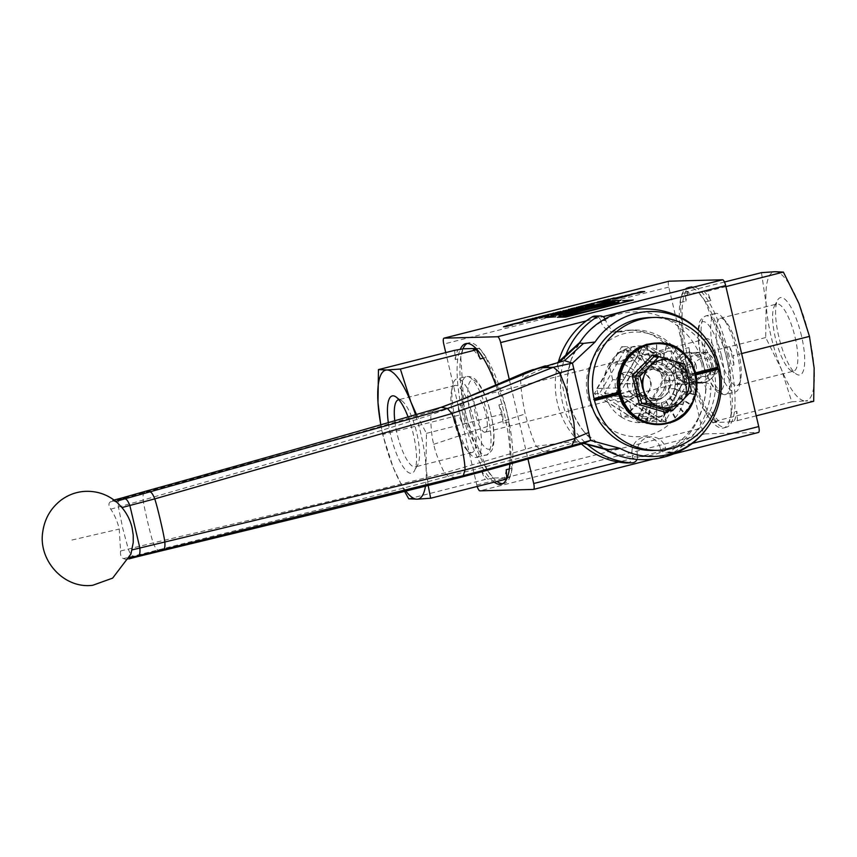 <?xml version="1.0" encoding="UTF-8"?>
<svg xmlns="http://www.w3.org/2000/svg" width="857" height="857" viewBox="0 0 857 857"><rect width="100%" height="100%" fill="white"/><g stroke="black" fill="none" stroke-linecap="round" stroke-linejoin="round"><path stroke-width="0.64" stroke-dasharray="4.29 3.21" d="M626.831 462.973A6.042 5.795 88.5 0 0 632.305 455.549L637.479 455.41A6.042 5.795 -91.5 0 1 637.072 459.416M637.479 455.41A15.105 14.483 -91.5 0 1 651.17 436.845A15.105 14.483 -91.5 0 1 665.61 448.297L660.436 448.425A15.105 14.483 88.5 0 0 645.996 436.974A15.105 14.483 88.5 0 0 632.305 455.549M558.421 361.879A78.555 75.287 88.5 0 0 581.378 443.915M605.246 318.986A6.042 5.795 -91.5 0 1 605.845 320.529L600.671 320.668A6.042 5.795 88.5 0 0 594.897 316.083M600.671 320.668A15.105 14.483 88.5 0 0 615.112 332.109A15.105 14.483 88.5 0 0 618.154 331.691A54.387 52.127 -91.5 0 1 629.134 330.181A54.387 52.127 -91.5 0 1 681.186 371.734A15.105 14.483 88.5 0 0 695.638 383.272A15.105 14.483 88.5 0 0 698.605 382.875L703.779 382.736A6.042 5.795 -91.5 0 1 710.903 388.971L705.729 389.099A6.042 5.795 88.5 0 0 698.605 382.875M660.436 448.425A6.042 5.795 88.5 0 0 669.006 452.175A78.555 75.287 88.5 0 0 705.729 389.099M666.757 375.387L621.689 346.753L594.351 393.706L639.418 422.33L666.757 375.387L671.92 375.248L644.593 422.201L599.525 393.577L626.863 346.624L671.92 375.248M669.006 452.175L674.18 452.035A6.042 5.795 -91.5 0 1 665.61 448.297M565.781 355.184A78.555 75.287 88.5 0 0 587.281 444.44M703.779 382.736A15.105 14.483 -91.5 0 1 700.812 383.133A15.105 14.483 -91.5 0 1 686.361 371.595A54.387 52.127 88.5 0 0 634.309 330.041A54.387 52.127 88.5 0 0 623.328 331.563A15.105 14.483 -91.5 0 1 620.286 331.98A15.105 14.483 -91.5 0 1 605.845 320.529M674.18 452.035A78.555 75.287 88.5 0 0 710.903 388.971M639.418 422.33L644.593 422.201M594.351 393.706L599.525 393.577M621.689 346.753L626.863 346.624M668.91 281.235A6.042 1.682 -104.2 0 0 668.771 287.106L701.829 428.05A6.042 1.682 -104.2 0 0 704.936 433.878L758.381 432.474M477.199 486.455A6.042 1.682 75.8 0 1 476.813 485.008L445.747 352.581M648.738 362.211A22.357 21.425 -91.5 0 1 674.92 380.026A22.357 21.425 -91.5 0 1 656.301 406.154A22.357 21.425 -91.5 0 1 632.745 387.846A22.357 21.425 -91.5 0 1 648.738 362.211M657.619 400.09A16.615 15.929 -91.5 0 1 654.266 400.551A16.615 15.929 -91.5 0 1 637.908 384.343A16.615 15.929 -91.5 0 1 653.409 367.321A16.615 15.929 -91.5 0 1 669.617 381.761A16.615 15.929 -91.5 0 1 657.619 400.09M683.179 380.133L662.482 380.669A34.441 33.016 -91.5 0 0 660.533 372.356L681.229 371.809L674.555 366.635L656.098 354.905L646.574 349.806A34.441 33.016 88.5 0 0 638.604 351.82L635.133 360.219L623.928 379.447L617.586 387.921A34.441 33.016 88.5 0 0 619.536 396.245L629.07 401.344L647.528 413.074L654.191 418.248A34.441 33.016 88.5 0 0 662.161 416.234L668.492 407.761L679.697 388.532L683.179 380.133A34.441 33.016 88.5 0 0 681.229 371.809M646.574 349.806L625.889 350.342A34.441 33.016 -91.5 0 0 617.918 352.366L638.604 351.82M654.191 418.248L633.494 418.794A34.441 33.016 -91.5 0 0 641.464 416.77L662.161 416.234M617.586 387.921L596.901 388.467A34.441 33.016 -91.5 0 0 598.85 396.78L619.536 396.245M683.34 404.011L672.07 404.3A38.458 36.862 88.5 0 0 676.355 375.227L668.439 388.821L679.697 388.532L683.34 404.011L668.492 407.761L660.597 421.365L649.317 421.655L636.269 413.363L647.528 413.074L632.712 416.823L621.443 417.123L617.811 401.644L604.753 393.342L612.669 379.747L623.928 379.447L620.318 363.968L609.038 364.268L623.875 360.508L631.791 346.914L644.839 355.205L656.119 354.905L670.945 351.156L674.577 366.635L663.297 366.925L676.355 375.227A38.458 36.862 88.5 0 0 659.676 351.445L663.297 366.925M632.712 416.823L629.081 401.344L617.811 401.644M598.85 396.78L633.494 418.794M620.318 363.968L635.144 360.219L623.875 360.508M617.918 352.366L596.901 388.467M660.533 372.356L625.889 350.342M654.17 400.176A16.615 15.929 88.5 0 0 666.168 381.858A16.615 15.929 88.5 0 0 649.96 367.417A16.615 15.929 88.5 0 0 634.459 384.439A16.615 15.929 88.5 0 0 650.817 400.637A16.615 15.929 88.5 0 0 654.17 400.176M646.714 369.399A15.105 14.483 -91.5 0 1 649.992 368.928A15.105 14.483 -91.5 0 1 664.721 381.933A15.105 14.483 -91.5 0 1 654.052 398.655A15.105 14.483 -91.5 0 1 650.774 399.126A15.105 14.483 -91.5 0 1 636.044 386.121A15.105 14.483 -91.5 0 1 646.714 369.399M509.262 379.276L527.955 458.998M693.752 352.795A15.105 14.483 -91.5 0 1 696.805 352.377A15.105 14.483 -91.5 0 1 711.674 367.096A15.105 14.483 -91.5 0 1 697.587 382.586A15.105 14.483 -91.5 0 1 682.847 369.463A15.105 14.483 -91.5 0 1 693.752 352.795M641.464 416.77L662.482 380.669M725.108 427.439A72.513 20.236 -104.2 0 0 726.372 427.268A72.513 20.236 -104.2 0 0 728.182 351.948A72.513 20.236 -104.2 0 0 690.753 286.677A72.513 20.236 -104.2 0 0 688.428 359.769A72.513 20.236 -104.2 0 0 725.108 427.439M494.189 482.159A72.513 20.236 75.8 0 1 464.205 419.898A72.513 20.236 75.8 0 1 460.091 349.656M495.828 385.029A72.513 20.236 75.8 0 1 509.84 464.033M502.716 483.691A72.513 20.236 -104.2 0 0 502.898 483.691A72.513 20.236 -104.2 0 0 504.162 483.509A72.513 20.236 -104.2 0 0 505.984 408.253A72.513 20.236 -104.2 0 0 468.575 342.918A72.513 20.236 -104.2 0 0 467.215 343.453M462.898 348.949A72.513 20.236 -104.2 0 0 467.011 419.18A72.513 20.236 -104.2 0 0 497.006 481.441M476.085 348.488L479.052 348.413A71.913 20.065 75.8 0 1 485.898 357.498L504.548 403.476A71.913 20.065 75.8 0 1 508.876 421.89L511.875 468.276A71.913 20.065 75.8 0 1 509.347 477.606L493.696 478.024A71.913 20.065 75.8 0 1 486.851 468.929L468.19 422.962A71.913 20.065 75.8 0 1 463.873 404.536L460.873 358.151A71.913 20.065 75.8 0 1 463.391 348.82M722.29 428.146A72.513 20.236 -104.2 0 0 723.565 427.975A72.513 20.236 -104.2 0 0 725.365 352.656A72.513 20.236 -104.2 0 0 687.946 287.384A72.513 20.236 -104.2 0 0 685.621 360.486A72.513 20.236 -104.2 0 0 722.29 428.146M731.267 412.742L728.268 366.357A71.913 20.065 -104.2 0 0 723.951 347.931L705.29 301.964A71.913 20.065 -104.2 0 0 698.444 292.88L682.783 293.287A71.913 20.065 -104.2 0 0 680.265 302.617L683.265 349.003A71.913 20.065 -104.2 0 0 687.582 367.417L706.243 413.395A71.913 20.065 -104.2 0 0 713.088 422.48L728.75 422.072A71.913 20.065 -104.2 0 0 731.267 412.742L736.891 411.317L737.491 420.562L728.75 422.072M524.098 320.507L527.141 320.154L523.156 321.096M538.346 317.101L542.374 316.147L538.26 317.101M538.914 317.015L541.817 316.287L538.914 317.015M540.917 316.64L541.817 316.287M531.683 318.793L535.711 317.829L531.597 318.783M533.15 318.354L535.154 317.968L533.15 318.354M534.254 318.322L535.154 317.968M547.195 315.012L542.76 315.837M544.141 315.74L545.641 315.108M545.652 315.472L546.402 315.087M538.26 317.401L536.386 317.508M548.909 314.53L550.408 313.898M552.551 313.791L551.158 313.876M550.408 314.273L547.527 314.626M557.682 312.291L560.307 311.594L556.975 312.334M556.825 312.419L557.361 312.291M558.314 311.948L557.329 312.344M552.861 313.544L556.172 312.655L552.84 313.491M553.772 313.073L552.883 313.416M554.95 313.116L555.615 312.794M564.934 310.652L563.017 310.77M570.741 308.906L574.768 307.942L570.655 308.895M571.308 308.82L574.211 308.081L571.308 308.82M573.312 308.434L574.211 308.081M570.655 309.206L568.769 309.313M577.672 307.288L575.979 307.738M575.99 307.792L576.932 307.427L576.118 307.384M576.161 307.684L576.911 307.374M585.974 305.049L590.002 304.085L585.888 305.038M587.441 304.61L589.445 304.224L587.441 304.61M588.545 304.578L589.445 304.224M580.5 306.656L579.793 306.763M579.793 306.785L578.904 306.752M581.314 306.442L580.457 306.656L581.303 306.377M578.914 306.817L579.493 306.677M595.861 302.671L590.73 303.796M590.559 303.828L594.769 302.81M585.288 305.36L580.864 306.195M582.235 306.099L583.735 305.456M583.746 305.831L584.495 305.446M600.789 301.257L596.943 302.414M597.565 302.018L600.146 301.61M603.596 300.582L607.613 299.629L603.51 300.582M604.164 300.507L607.067 299.768L604.164 300.507M606.167 300.121L607.067 299.768M522.974 321.546L521.967 322.682L510.815 324.621M520.06 322.628L516.385 323.56M609.927 299.329L608.02 299.318M610.505 299.382L609.659 300.486L597.372 302.714M606.938 300.646L603.767 301.45M614.812 298.022L610.848 298.836M610.709 298.9L612.626 298.15M626.242 296.222L617.672 298.118M620.929 297.122L619.525 297.1M618.883 298.086L612.155 298.964M509.347 325.724L504.13 326.774M504.141 326.828L503.498 326.785M512.282 325.06L504.848 326.796M507.783 325.767L506.112 325.746M644.453 291.616L634.159 293.694L628.781 295.644L625.171 295.676M640.608 292.441L637.822 292.473M528.801 320.507L523.456 321.364M523.466 321.418L524.098 321.257M536.589 318.922L527.023 321.075M533.686 319.575L532.615 319.543M532.625 319.607L529.722 320.464M532.026 319.618L530.397 319.607M619.033 301.782L619.043 301.846A30.82 1.853 166.8 0 1 619.043 301.846A30.82 1.853 166.8 0 1 597.029 308.852A30.82 1.853 166.8 0 1 563.07 315.901L563.456 315.794M542.984 316.994L537.864 318.226M546.048 316.212L538.732 317.711M548.566 315.505L539.417 318.086M537.875 318.279L536.043 318.268M614.608 301.91A30.82 1.853 166.8 0 1 615.005 301.857C593.087 308.07 585.642 308.413 559.107 316.008A30.82 1.853 166.8 0 1 559.032 315.912A30.82 1.853 166.8 0 1 559.032 315.89L559.021 315.858M554.5 314.294L551.276 314.315M561.046 312.719L550.815 315.162M632.98 300.046L565.749 317.122L557.639 317.272M630.313 300.625L622.9 300.753M564.967 311.734L559.053 312.344M573.054 309.688L570.237 310.395M570.248 310.459L562.267 311.798M570.141 310.277L567.163 310.298M620.65 300.368L610.998 301.128L547.998 317.079M555.39 316.886L545.309 317.604M580.103 307.813L574.029 308.938M583.039 307.149L575.165 309.002M578.55 307.856L571.908 309.098M590.944 304.46L587.72 305.885M588.331 305.146L581.86 306.635M593.805 304.428L585.085 306.527M527.28 319.875L530.944 319.04L527.012 319.886M527.698 319.865L530.408 319.179L527.698 319.865M529.605 319.468L530.387 319.125M484.88 432.26A18.126 5.056 -104.2 0 0 485.191 432.217A18.126 5.056 -104.2 0 0 485.651 413.395A18.126 5.056 -104.2 0 0 476.299 397.07A18.126 5.056 -104.2 0 0 475.71 415.324A18.126 5.056 -104.2 0 0 484.88 432.26M715.52 373.877A18.126 5.056 75.8 0 1 706.35 356.94A18.126 5.056 75.8 0 1 706.939 338.676A18.126 5.056 75.8 0 1 716.291 355.012A18.126 5.056 75.8 0 1 715.841 373.823A18.126 5.056 75.8 0 1 715.52 373.877M761.477 272.655L766.147 304.449L765.687 337.54L781.295 369.046L791.782 401.847L805.301 400.915A66.471 18.543 75.8 0 1 781.295 369.046A66.471 18.543 75.8 0 1 766.147 304.449A66.471 18.543 75.8 0 1 774.996 271.723A66.471 18.543 75.8 0 1 799.003 303.592A66.471 18.543 75.8 0 1 814.15 368.189A66.471 18.543 75.8 0 1 805.301 400.915L813.689 401.28M801.531 336.019A39.883 11.13 -104.2 0 0 777.653 300.111A39.883 11.13 -104.2 0 0 779.367 339.051A39.883 11.13 -104.2 0 0 796.378 374.102A39.883 11.13 -104.2 0 0 801.531 336.019M756.217 415.827L737.491 420.562M713.088 422.48L718.712 421.055L715.595 421.141L711.867 411.971L706.243 413.395M791.782 401.847L715.595 421.141M741.616 353.577L733.292 355.676L733.892 364.932L728.268 366.357M725.911 286.634L707.186 291.369L710.914 300.539L705.29 301.964M723.951 347.931L729.575 346.517L733.292 355.676M680.265 302.617L685.889 301.193L685.289 291.948L688.417 291.862L682.783 293.287M688.417 291.862A71.913 20.065 -104.2 0 0 685.889 301.193M698.444 292.88L707.186 291.369M710.914 300.539A71.913 20.065 -104.2 0 0 704.068 291.455M733.892 364.932A71.913 20.065 -104.2 0 0 729.575 346.517M734.374 420.648A71.913 20.065 -104.2 0 0 736.891 411.317M688.889 347.578A71.913 20.065 -104.2 0 0 693.217 365.993L689.489 356.823L688.889 347.578L683.265 349.003M687.582 367.417L693.217 365.993M711.867 411.971A71.913 20.065 -104.2 0 0 718.712 421.055M765.687 337.54L689.489 356.823M724.465 282.028L685.289 291.948M795.092 337.304A34.591 9.652 75.8 0 1 793.721 371.102A34.591 9.652 75.8 0 1 790.636 370.342A34.591 9.652 75.8 0 1 775.874 339.929A34.591 9.652 75.8 0 1 774.385 306.163A34.591 9.652 75.8 0 1 776.731 304.021A34.591 9.652 75.8 0 1 795.092 337.304M738.498 351.638A34.591 9.652 75.8 0 1 740.662 379.683A34.591 9.652 75.8 0 1 737.116 385.425A34.591 9.652 75.8 0 1 719.269 354.262A34.591 9.652 75.8 0 1 720.137 318.354A34.591 9.652 75.8 0 1 725.997 321.718A34.591 9.652 75.8 0 1 738.498 351.638M737.009 352.388A40.483 11.291 75.8 0 1 739.548 385.222A40.483 11.291 75.8 0 1 735.392 391.938A40.483 11.291 75.8 0 1 714.502 355.462A40.483 11.291 75.8 0 1 715.52 313.448A40.483 11.291 75.8 0 1 722.376 317.379A40.483 11.291 75.8 0 1 737.009 352.388M425.436 486.294A66.471 18.543 -104.2 0 0 425.993 466.444A66.471 18.543 -104.2 0 0 415.581 414.852M380.883 424.965A66.471 18.543 -104.2 0 0 393.138 467.301A66.471 18.543 -104.2 0 0 405.95 491.19M408.125 417.038A39.883 11.13 75.8 0 1 414.488 470.782A39.883 11.13 75.8 0 1 390.61 434.874A39.883 11.13 75.8 0 1 388.35 422.801M408.757 498.817L484.944 479.524L493.696 478.024M509.347 477.606L507.023 478.195M506.798 478.26L503.723 479.031L506.851 478.956M404.665 491.511L393.138 467.301L382.651 434.499L458.849 415.217L462.566 424.386L468.19 422.962M486.851 468.929L481.227 470.354L484.944 479.524M454.649 350.331L455.238 359.576L460.873 358.151M463.873 404.536L458.249 405.961L458.849 415.217M382.651 434.499L380.744 424.997M485.898 357.498L483.327 358.151M476.599 349.035L479.052 348.413M473.418 349.838A71.913 20.065 75.8 0 1 480.263 358.922M455.238 359.576A71.913 20.065 75.8 0 1 457.767 350.245M462.566 424.386A71.913 20.065 75.8 0 1 458.249 405.961M488.072 479.438A71.913 20.065 75.8 0 1 481.227 470.354M498.924 404.9A71.913 20.065 75.8 0 1 503.241 423.315L502.652 414.07L498.924 404.9L504.548 403.476M508.876 421.89L503.241 423.315M509.347 468.918L511.875 468.276M506.251 469.7A71.913 20.065 75.8 0 1 503.723 479.031M416.491 414.584L426.454 433.353L425.993 466.444L428.2 485.598M426.454 433.353L502.652 414.07M394.798 420.926A34.591 9.652 -104.2 0 0 397.037 433.588A34.591 9.652 -104.2 0 0 415.399 466.872A34.591 9.652 -104.2 0 0 417.755 464.73A34.591 9.652 -104.2 0 0 416.266 430.964A34.591 9.652 -104.2 0 0 401.505 400.551A34.591 9.652 -104.2 0 0 398.901 399.716M453.642 419.255A34.591 9.652 -104.2 0 0 466.144 449.175A34.591 9.652 -104.2 0 0 472.003 452.539A34.591 9.652 -104.2 0 0 472.871 416.631A34.591 9.652 -104.2 0 0 455.024 385.468A34.591 9.652 -104.2 0 0 451.468 391.21A34.591 9.652 -104.2 0 0 453.642 419.255M455.131 418.505A40.483 11.291 -104.2 0 0 469.754 453.514A40.483 11.291 -104.2 0 0 476.621 457.445A40.483 11.291 -104.2 0 0 477.628 415.431A40.483 11.291 -104.2 0 0 456.749 378.955A40.483 11.291 -104.2 0 0 452.582 385.682A40.483 11.291 -104.2 0 0 455.131 418.505M668.492 407.761L657.233 408.061L649.317 421.655A38.458 36.862 88.5 0 0 672.07 404.3L657.233 408.061M136.059 557.029L133.049 556.043C131.475 555.668 129.878 553.311 128.261 548.973L122.712 528.148L118.448 507.14C117.998 502.684 118.448 500.124 119.776 499.438L122.187 497.896M161.02 550.933L158.009 549.958C156.435 549.583 154.838 547.237 153.232 542.909C150.778 536.161 143.944 506.99 143.183 500.081C142.744 495.657 143.183 493.096 144.512 492.411L146.933 490.868M441.184 407.279L432.839 410.974L431.05 414.82C430.525 415.313 430.664 433.535 433.738 444.301C435.742 455.174 443.958 472.561 444.687 472.935L448.147 476.235L457.788 478.067M117.227 502.588L112.428 500.477L110.189 501.977C108.368 503.38 108.56 505.78 110.746 509.176C114.688 515.036 117.516 521.667 119.241 529.058L120.569 551.008C120.173 555.197 121.137 557.714 123.483 558.582L158.009 549.958C255.964 525.266 362.597 499.395 448.147 476.235L544.516 451.671L543.284 451.65L536.214 446.218C532.797 439.405 529.133 428.629 525.202 413.899C522.181 398.998 520.692 387.793 520.745 380.283L524.752 372.645L525.866 372.163M558.571 450.493L544.516 451.671C550.14 449.325 561.249 446.068 577.843 441.88L583.885 443.283M110.746 509.176L143.183 500.081C240.635 471.543 349.217 441.387 431.05 414.82C464.355 402.651 494.253 391.135 520.745 380.283C526.444 375.645 538.582 369.892 557.157 363.025L575.529 441.344L583.435 443.39M535.764 368.724L557.864 362.382M564.517 360.679L559.696 361.911M120.569 551.008L153.232 542.909C251.872 519.449 361.665 494.457 444.687 472.935L536.214 446.218L575.529 441.344L604.774 448.779A72.513 69.503 -91.5 0 1 584.249 431.971A72.513 69.503 -91.5 0 1 579.825 342.414L571.287 359.437L567.912 373.202L567.173 387.396L569.102 401.483L573.622 414.917L580.564 427.161L584.249 431.971M581.828 339.608A72.513 69.503 -91.5 0 1 675.873 324.664A72.513 69.503 -91.5 0 1 696.27 421.687A72.513 69.503 -91.5 0 1 604.774 448.779L584.57 432.357M587.848 396.727A52.352 50.177 88.5 0 0 671.288 422.287A52.352 50.177 88.5 0 0 650.624 334.155A52.352 50.177 88.5 0 0 587.848 396.727M650.099 317.54A66.471 63.707 -91.5 0 1 713.463 367.31A66.471 63.707 -91.5 0 1 666.982 448.586A66.471 63.707 -91.5 0 1 653.57 450.439M660.597 421.365L647.538 413.074M636.269 413.363L621.443 417.123A38.458 36.862 88.5 0 0 649.317 421.655M629.081 401.344L616.033 393.052L623.95 379.447M616.033 393.052L604.753 393.342A38.458 36.862 88.5 0 0 621.443 417.123M612.669 379.747L609.038 364.268A38.458 36.862 88.5 0 0 604.753 393.342M668.439 388.821L672.07 404.3M679.708 388.532L687.635 374.927L676.355 375.227M674.577 366.635L687.635 374.927M670.945 351.156L659.676 351.445A38.458 36.862 88.5 0 0 631.791 346.914A38.458 36.862 88.5 0 0 609.038 364.268M644.839 355.205L659.676 351.445M635.144 360.219L643.061 346.614L656.119 354.905M643.061 346.614L631.791 346.914M123.483 558.582L126.333 559.6L128.925 558.014L130.939 554.029M114.067 500.038L112.428 500.477M129.021 558.893L126.333 559.6M623.853 379.04L615.637 393.149L660.693 421.773L688.032 374.83L642.964 346.207L623.853 379.04M696.002 374.863L691.599 375.977L691.128 373.941L695.509 372.838M618.197 392.41L620.682 391.778L647.281 346.089L691.128 373.941M647.281 346.089L642.964 346.207M695.745 373.738L688.032 374.83M691.599 375.977L665 421.665L660.693 421.773M620.682 391.778L619.429 393.052L615.637 393.149M618.347 393.331L621.154 393.813L619 394.359M665 421.665L621.154 393.813M657.844 424.633L667.025 423.262L676.441 419.191L684.529 412.71L690.721 404.268L694.609 394.424L695.927 383.872L694.577 373.32L690.646 363.475L684.422 355.023L676.312 348.542L666.875 344.46L655.712 343.089M691.481 391.071L686.521 391.199L667.485 410.771M669.146 410.728L687.464 391.745L680.212 362.822L658.744 356.619M653.945 356.737L679.74 364.182L686.521 391.199L687.464 391.745M684.711 364.054L679.74 364.182L680.212 362.822M686.521 391.199L686.318 391.231C685.343 384.386 683.083 375.334 679.515 364.096L679.74 364.182M666.21 423.358L661.133 403.101L656.591 403.315L656.087 424.654M656.591 403.315L656.901 424.644M656.205 403.733L651.277 403.015L646.692 400.99L643.403 397.616L642.771 397.809L640.436 393.588L639.772 393.663L638.561 388.896L637.897 388.853L637.919 383.861L637.276 383.711L638.551 378.826L637.951 378.58L640.404 374.134L639.879 373.802L643.361 370.106L642.932 369.71L646.896 366.592L651.491 364.643L656.43 364.011L661.347 364.728L665.932 366.753L669.853 369.945L672.863 374.08L674.738 378.88L675.348 384.514M694.577 373.32L674.555 378.837L694.138 373.641M695.927 383.872L675.198 383.872L674.684 389.153M694.609 394.424L674.577 388.907L672.745 393.941L669.692 398.034L665.739 401.151L661.133 403.101M661.422 402.651L667.025 423.262M665.739 401.151L675.659 419.362M665.91 400.712L676.441 419.191M669.692 398.034L683.79 412.945M669.767 397.616L684.529 412.71M672.745 393.941L690.056 404.558M672.724 393.599L690.721 404.268M674.673 389.174L694.02 394.745M675.348 384.493L695.402 384.204M672.863 374.08L690.281 363.764M672.681 374.145L690.646 363.475M669.853 369.945L684.122 355.269M669.713 370.117L684.422 355.023M665.932 366.753L676.066 348.713M665.846 367.032L676.312 348.542M661.347 364.728L666.66 344.557M661.347 365.082L666.875 344.46M656.43 364.011L656.548 343.089M656.526 364.418L656.751 343.068M651.491 364.643L646.446 344.503M651.706 365.082L646.639 344.46M646.896 366.592L637.083 348.606M647.206 367.021L637.222 348.531M642.932 369.71L629.081 355.055M643.361 370.106L629.134 355.012M639.879 373.802L622.578 363.186M640.404 374.134L622.932 363.454M637.951 378.58L618.615 372.999M638.551 378.826L619.054 373.288M637.276 383.711L617.222 383.54M637.919 383.861L617.736 383.85M637.897 388.853L618.497 394.113M638.561 388.896L619.086 394.402M639.772 393.663L622.343 403.979M640.436 393.588L623.007 404.236M642.771 397.809L628.502 412.474M643.403 397.616L629.242 412.688M646.692 400.99L636.569 419.03M647.271 400.701L637.351 419.18M651.277 403.015L645.974 423.187M651.77 402.651L646.778 423.251M642 396.02A12.084 11.58 88.5 0 0 650.302 381.386A12.084 11.58 88.5 0 0 636.312 372.581A12.084 11.58 88.5 0 0 627.838 387.268A12.084 11.58 88.5 0 0 642 396.02M636.344 372.184A12.491 11.966 88.5 0 0 639.504 396.802A12.491 11.966 88.5 0 0 651.159 384.011A12.491 11.966 88.5 0 0 636.344 372.184M624.26 372.495A12.491 11.966 88.5 0 0 627.431 397.123A12.491 11.966 88.5 0 0 638.968 382.993A12.491 11.966 88.5 0 0 624.26 372.495M703.501 364.118A15.105 14.483 88.5 0 0 689.039 352.581A15.105 14.483 88.5 0 0 674.962 368.06A15.105 14.483 88.5 0 0 689.842 382.779A15.105 14.483 88.5 0 0 703.501 364.118M701.776 364.171A15.105 14.483 88.5 0 0 687.325 352.623A15.105 14.483 88.5 0 0 684.272 353.041A15.105 14.483 88.5 0 0 673.366 369.699A15.105 14.483 88.5 0 0 688.096 382.833A15.105 14.483 88.5 0 0 691.149 382.415A15.105 14.483 88.5 0 0 701.776 364.171M618.154 331.691L623.328 331.563M681.186 371.734L686.361 371.595M668.771 287.106L443.755 344.064M476.813 485.008L701.829 428.05M692.135 443.412L618.486 462.062M652.456 459.288L674.17 453.792M586.284 320.904L602.974 316.672M621.914 311.884L627.935 310.363M704.936 433.878L479.909 490.836M727.443 354.809A40.483 11.291 75.8 0 1 725.825 394.359A40.483 11.291 75.8 0 1 704.947 357.883A40.483 11.291 75.8 0 1 705.954 315.869A40.483 11.291 75.8 0 1 727.443 354.809M721.562 355.987A35.651 9.952 75.8 0 1 713.345 386.389A35.651 9.952 75.8 0 1 699.269 326.378A35.651 9.952 75.8 0 1 721.562 355.987M464.698 416.084A40.483 11.291 -104.2 0 0 486.187 455.024A40.483 11.291 -104.2 0 0 487.194 413.01A40.483 11.291 -104.2 0 0 466.315 376.534A40.483 11.291 -104.2 0 0 464.698 416.084M470.568 414.906A35.651 9.952 -104.2 0 0 492.871 444.515A35.651 9.952 -104.2 0 0 478.795 384.504A35.651 9.952 -104.2 0 0 470.568 414.906M711.674 365.189A9.063 8.688 -91.5 0 1 700.801 376.019A9.063 8.688 -91.5 0 1 697.223 360.765A9.063 8.688 -91.5 0 1 711.674 365.189M715.574 363.807A15.105 14.483 88.5 0 0 701.112 352.27A15.105 14.483 88.5 0 0 698.069 352.688A15.105 14.483 88.5 0 0 687.153 369.346A15.105 14.483 88.5 0 0 701.904 382.468A15.105 14.483 88.5 0 0 715.574 363.807M110.189 501.977L144.512 492.411C241.867 465.147 347.888 436.684 432.839 410.974L460.434 400.176M433.738 444.301L525.202 413.899M587.174 444.408L604.635 449.122M71.881 540.049L119.241 529.058M129.482 557.864L128.925 558.014M659.804 398.505A15.105 14.483 88.5 0 0 670.474 381.783A15.105 14.483 88.5 0 0 655.755 368.778A15.105 14.483 88.5 0 0 641.668 384.247A15.105 14.483 88.5 0 0 656.537 398.976A15.105 14.483 88.5 0 0 659.804 398.505M696.152 365.596A9.063 8.688 88.5 0 0 681.711 361.172A9.063 8.688 88.5 0 0 685.289 376.427A9.063 8.688 88.5 0 0 696.152 365.596M645.996 436.974L651.17 436.845M671.385 452.871L666.21 453.01M615.112 332.109L620.286 331.98M699.783 382.715L704.957 382.576M695.638 383.272L700.812 383.133M629.134 330.181L634.309 330.041M654.266 400.551L650.817 400.637M653.398 367.321L649.949 367.417M652.541 459.277L674.095 453.824M501.356 484.226L504.162 483.509M465.769 343.636L468.575 342.918M723.565 427.975L726.372 427.268M687.967 287.384L690.785 286.667M706.939 338.676L476.299 397.07M715.841 373.823L485.191 432.217M790.636 370.342L796.378 374.102M774.385 306.163L777.653 300.111M737.116 385.425L793.721 371.102M720.137 318.354L776.731 304.021M725.997 321.718L722.376 317.379M740.662 379.683L739.548 385.222M715.52 313.448L705.954 315.869C701.465 317.936 699.033 321.268 698.669 325.864C696.677 336.865 699.098 352.452 705.932 372.634C712.199 388.114 716.945 392.067 719.259 393.224C723.319 394.67 725.515 395.056 725.825 394.359L735.392 391.938M401.505 400.551L395.763 396.791M417.755 464.73L414.488 470.782M455.024 385.468L398.419 399.791M472.003 452.539L415.399 466.872M466.144 449.175L469.754 453.514M451.468 391.21L452.582 385.682M476.621 457.445L486.187 455.024C486.787 455.485 488.533 454.114 491.415 450.9C492.893 448.779 495.196 443.048 493.343 426.454C489.743 405.447 484.462 390.578 477.478 381.858C474.971 377.98 471.243 376.212 466.315 376.534L456.749 378.955M697.587 382.586L701.904 382.468C708.525 383.122 718.112 375.28 715.831 363.85C711.567 355.055 706.661 351.188 701.112 352.27L696.805 352.377M465.79 398.098L443.958 406.754M444.215 406.657L460.252 400.24M583.424 443.401L577.982 441.976M653.784 356.726L679.59 364.171M686.318 391.231L667.249 410.846M649.992 368.928L655.744 368.778C635.68 369.378 639.922 402.072 656.537 398.976L650.774 399.126M639.515 396.802L627.431 397.123M638.861 371.831L626.778 372.152M688.107 382.833L689.831 382.79C670.988 385.072 670.27 351.82 689.039 352.581L687.325 352.623"/><path stroke-width="1.29" d="M637.072 459.416A6.042 5.795 -91.5 0 1 631.523 462.834L626.349 462.973A6.042 5.795 88.5 0 0 626.831 462.973L632.005 462.844M592.101 316.919L597.265 316.79A6.042 5.795 -91.5 0 1 600.071 315.944L594.897 316.083A6.042 5.795 88.5 0 0 592.101 316.919A78.555 75.287 88.5 0 0 558.421 361.879M581.378 443.915A78.555 75.287 88.5 0 0 626.349 462.973M597.265 316.79A78.555 75.287 88.5 0 0 565.781 355.184M587.281 444.44A78.555 75.287 88.5 0 0 631.523 462.834M600.071 315.944A6.042 5.795 -91.5 0 1 605.246 318.986M445.747 352.581L443.755 344.064A6.042 1.682 75.8 0 1 443.99 338.161A6.042 1.682 75.8 0 1 444.097 338.151L497.553 336.747A6.042 1.682 75.8 0 1 500.649 342.575L509.262 379.276M674.17 453.792L758.381 432.474A6.042 1.682 -104.2 0 0 758.488 432.464A6.042 1.682 -104.2 0 0 758.734 426.561L725.675 285.617A6.042 1.682 -104.2 0 0 722.569 279.789L669.124 281.182A6.042 1.682 -104.2 0 0 669.017 281.203A6.042 1.682 -104.2 0 0 668.91 281.235M527.955 458.998L533.707 483.519A6.042 1.682 75.8 0 1 533.472 489.422A6.042 1.682 75.8 0 1 533.365 489.433L479.909 490.836A6.042 1.682 75.8 0 1 477.199 486.455M506.669 478.999A72.513 20.236 75.8 0 1 501.356 484.226A72.513 20.236 75.8 0 1 500.092 484.398A72.513 20.236 75.8 0 1 494.189 482.159M460.091 349.656A72.513 20.236 75.8 0 1 465.769 343.636A72.513 20.236 75.8 0 1 495.828 385.029M509.84 464.033A72.513 20.236 75.8 0 1 506.83 478.656M530.387 319.125L529.605 319.468M528.512 319.479L531.094 319.008L528.116 319.8M467.215 343.453A72.513 20.236 -104.2 0 0 462.898 348.949M497.006 481.441A72.513 20.236 -104.2 0 0 502.716 483.691M415.581 414.852A66.471 18.543 -104.2 0 0 410.835 401.847A66.471 18.543 -104.2 0 0 386.839 369.978A66.471 18.543 -104.2 0 0 377.991 402.704L378.451 369.613L454.649 350.331L463.391 348.82L476.085 348.488M531.49 319.832L533.665 319.522L531.49 319.832M529.69 320.411L533.665 319.522M607.045 299.714L606.156 300.068M605.042 300.089L604.153 300.443M603.757 301.385L606.927 300.582M520.049 322.564L516.375 323.496L519.792 322.993M574.19 308.027L573.301 308.381M572.187 308.413L571.298 308.756M586.531 304.899L587.42 304.556M588.534 304.524L589.434 304.171M541.806 316.222L540.906 316.576M539.803 316.608L538.903 316.961M557.671 312.237L560.424 311.541L557.736 312.291M559.525 311.905L560.424 311.541M532.24 318.643L533.129 318.301M534.243 318.268L535.132 317.915M524.173 320.422L527.13 320.09L523.059 321.118L524.173 320.422M538.346 317.101L542.363 316.083L538.207 317.079M534.961 317.926L535.829 317.797M542.76 315.837L547.516 314.926L542.76 315.837M545.63 315.44L546.402 315.087M538.003 317.465L536.107 317.518L538.003 317.465M551.158 313.876L547.527 314.626L550.387 314.176M560.157 311.552L561.024 311.423M558.303 311.894L557.361 312.291M555.4 312.751L556.289 312.612M554.886 313.073L555.604 312.73M553.772 313.073L552.883 313.416M564.474 310.737L567.195 310.084L564.484 310.77M570.741 308.906L574.747 307.888L570.601 308.874M574.019 308.038L574.886 307.909M570.398 309.27L568.502 309.323L570.398 309.27M575.979 307.738L577.993 307.213L575.979 307.738M576.161 307.684L576.911 307.374M585.974 305.049L590.119 304.053L585.834 305.017M578.904 306.752L581.303 306.377L578.904 306.752M594.769 302.81L591.63 303.796L596.076 302.65M580.864 306.195L585.61 305.285L580.864 306.195M583.735 305.799L584.495 305.446M597.64 301.943L603.746 300.7L597.65 301.996M603.596 300.582L607.602 299.564L603.457 300.561M606.874 299.725L607.742 299.596M514.971 323.71L523.049 321.461L521.956 322.618L510.194 324.717L522.974 321.546M608.02 299.318L610.43 299.136L608.02 299.318M602.225 301.61L610.57 299.307L609.638 300.421L596.761 302.81L610.505 299.382M610.698 298.847L615.08 297.957L610.698 298.847M611.877 298.975L622.621 296.254L626.499 296.158L615.765 298.879L611.877 298.975M503.498 326.785L508.683 325.103L512.55 324.996L503.498 326.785M631.106 294.787L631.395 294.037L640.565 292.398L637.544 292.483L640.843 291.648L644.721 291.541L639.408 292.89L634.116 293.64L628.77 295.579L624.892 295.686L640.597 292.387M527.141 321.075L523.456 321.364L532.968 318.954L536.846 318.847L526.969 321.054M563.06 315.847C589.702 308.231 595.144 308.316 618.958 301.696A30.82 1.853 166.8 0 1 619.033 301.782A30.82 1.853 166.8 0 1 597.018 308.799A30.82 1.853 166.8 0 1 563.06 315.847M535.807 318.333L548.555 315.451L539.717 318.097L545.813 316.147L535.796 318.279L548.909 315.505M614.994 301.793C593.076 308.006 585.631 308.359 559.096 315.944A30.82 1.853 166.8 0 1 559.021 315.858A30.82 1.853 166.8 0 1 581.035 308.852A30.82 1.853 166.8 0 1 614.994 301.793M560.649 312.676L550.815 315.162L554.49 314.23L551.276 314.315L553.847 313.673L561.046 312.719M630.302 300.561L622.621 300.764L633.237 299.982L565.727 317.069L557.371 317.283L559.621 316.715L567.291 316.512L630.302 300.561L567.291 316.512M562.16 311.562L570.13 310.223L567.163 310.298L569.434 309.72L573.312 309.623L562.256 311.744L565.234 311.669L562.931 312.248L559.053 312.344L570.13 310.223M555.657 316.822L545.041 317.604L612.541 300.518L620.907 300.304L610.987 301.075L547.977 317.015L555.657 316.822M578.529 307.792L583.296 307.085L574.308 308.927M585.599 306.506L588.32 305.092L581.592 306.645L590.419 304.406L587.709 305.831L594.062 304.364L585.599 306.506M526.712 319.95L527.88 319.554M523.156 321.096L524.098 320.507M541.624 316.244L542.374 316.147M540.917 316.64L541.817 316.287L540.917 316.64M538.367 317.165L539.674 316.672M531.694 318.847L533 318.354M534.254 318.322L535.154 317.968L534.254 318.322M545.909 315.097L547.527 314.99M543.038 315.826L544.184 315.74M536.386 317.508L538.26 317.401M550.398 314.24L551.18 313.941L550.398 314.24M547.794 314.626L548.951 314.53M550.933 313.823L552.551 313.791M556.825 312.43L558.314 311.948M559.525 311.927L560.435 311.594L559.525 311.927M552.358 313.566L553.568 313.084M554.886 313.105L555.615 312.794L554.886 313.105M563.017 310.77L564.934 310.652M573.312 308.434L574.211 308.081L573.312 308.434M570.751 308.959L572.058 308.466M568.769 309.313L570.655 309.206M576.397 307.384L578.014 307.277M576.161 307.717L576.932 307.427L576.161 307.717M585.984 305.103L587.291 304.61M589.252 304.181L590.002 304.085M588.545 304.578L589.445 304.224L588.545 304.578M578.068 306.945L580.435 306.592M590.58 303.892L592.208 303.367M584.013 305.456L585.631 305.349M581.132 306.185L582.278 306.099M600.146 301.61L600.746 301.214M596.943 302.414L597.565 302.018M606.167 300.121L607.067 299.768L606.167 300.121M603.607 300.646L604.913 300.154M510.815 324.621L514.982 323.764M516.375 323.496L519.803 323.057M608.545 299.243L610.173 299.2M597.372 302.714L602.246 301.664M613.194 298.065L614.812 298.022M619.525 297.1L626.242 296.222M612.155 298.964L620.918 297.068M617.661 298.054L618.883 298.086M505.127 326.796L509.326 325.671M506.391 325.746L508.683 325.103M508.704 325.157L512.282 325.06M503.766 326.785L507.762 325.703M637.822 292.473L644.453 291.616M625.171 295.676L631.127 294.84M524.098 321.257L532.015 319.565M527.151 321.139L528.79 320.454M530.676 319.597L532.968 318.954M532.979 319.008L536.589 318.922M563.07 315.901C589.723 308.295 595.154 308.37 618.968 301.75A30.82 1.853 166.8 0 1 619.033 301.814M538.721 317.647L542.352 316.951M539.203 318.129L545.834 316.201M559.032 315.89A30.82 1.853 166.8 0 1 580.907 308.938A30.82 1.853 166.8 0 1 614.608 301.91M551.544 314.315L557.061 313.587M557.071 313.641L560.66 312.73M551.083 315.162L554.49 314.23M622.9 300.753L632.98 300.046M557.639 317.272L567.302 316.576M559.332 312.344L562.171 311.627M564.967 311.734L562.256 311.744M567.43 310.288L569.434 309.72M569.444 309.784L573.054 309.688M545.309 317.604L612.562 300.582L620.65 300.368M547.977 317.015L555.39 316.886M575.443 308.991L580.082 307.759M572.187 309.088L579.439 307.192M579.45 307.245L583.039 307.149M581.86 306.635L590.944 304.46M585.085 306.527L588.32 305.092M587.709 305.831L593.805 304.428M527.955 319.565L527.012 319.886L527.955 319.565M529.605 319.5L530.408 319.179L529.605 319.5M530.14 319.147L530.944 319.04M528.523 319.532L527.698 319.865L528.523 319.532M741.616 353.577L809.479 336.394L814.15 368.189L813.689 401.28L756.217 415.827M809.479 336.394L799.003 303.592L783.384 272.087L725.911 286.634M783.384 272.087L774.996 271.723L761.477 272.655L724.465 282.028M405.95 491.19A66.471 18.543 -104.2 0 0 417.145 499.17A66.471 18.543 -104.2 0 0 425.436 486.294M380.744 424.997L377.991 402.704A66.471 18.543 -104.2 0 0 380.883 424.965M388.35 422.801A39.883 11.13 75.8 0 1 395.763 396.791A39.883 11.13 75.8 0 1 408.125 417.038M428.2 485.598L430.653 498.238L417.145 499.17L408.757 498.817L404.665 491.511M430.653 498.238L506.851 478.956L506.251 469.7L509.347 468.918M483.327 358.151L480.263 358.922L476.546 349.752L473.418 349.838L476.599 349.035M378.451 369.613L386.839 369.978L400.358 369.046L410.835 401.847L416.491 414.584M400.358 369.046L476.546 349.752M398.901 399.716A34.591 9.652 -104.2 0 0 398.419 399.791A34.591 9.652 -104.2 0 0 394.798 420.926M115.791 501.377L149.954 491.854L146.933 490.868L122.187 497.896L125.218 498.881C126.729 499.256 128.271 501.452 129.857 505.48L139.82 547.827C140.259 552.24 139.809 554.79 138.48 555.475L136.059 557.029L161.02 550.933C264.181 526.177 363.1 501.891 457.788 478.067L463.241 475.656L465.04 469.925C465.03 464.676 463.626 455.206 460.852 441.494C457.22 427.879 454.21 418.57 451.821 413.567L447.483 408.478L441.184 407.279L465.319 398.28L539.203 367.899L553.386 367.246L559.717 372.602L566.22 389.121L573.836 422.062L575.154 438.441L571.79 445.715L558.571 450.493L583.885 443.283L590.58 440.434L572.444 363.143L564.517 360.679L583.467 343.4L595.069 342.018A72.513 69.503 -91.5 0 1 704.175 336.405A72.513 69.503 -91.5 0 1 706.586 428.768A72.513 69.503 -91.5 0 1 620.018 448.382L608.363 449.561L604.635 449.122M121.93 507.569L117.227 502.588C107.329 494.114 95.93 490.429 83.043 491.511C75.084 492.379 67.864 495.175 61.372 499.91C51.024 507.815 44.853 518.26 42.85 531.244C37.708 559.921 63.814 589.188 92.749 585.277L112.631 578.132L130.939 554.029L133.231 542.524L133.231 535.089L132.085 527.73C130.285 520.178 126.9 513.461 121.93 507.569L154.731 498.892C157.131 505.48 163.976 534.629 164.78 541.71C165.219 546.145 164.769 548.705 163.441 549.391L161.02 550.933M595.069 342.018L572.444 363.143L553.386 367.246C517.799 381.033 490.997 393.192 447.483 408.478L149.954 491.854C151.528 492.229 153.124 494.575 154.731 498.892L451.821 413.567C495.86 398.569 521.592 386.957 557.382 373.513L573.794 368.885M146.933 490.868C249.248 462.544 347.342 434.67 441.184 407.279M457.788 478.067C499.031 467.408 524.934 459.695 558.571 450.493M129.482 557.864L463.241 475.656C507.633 464.108 535.325 455.742 571.79 445.715L590.58 440.434L620.018 448.382M132.107 549.873L465.04 469.925C509.797 457.981 536.268 449.497 572.776 439.127L588.716 432.517M460.434 400.176L525.866 372.163L564.517 360.679M525.866 372.163L545.448 365.821M557.157 363.025L579.825 342.414A72.513 69.503 -91.5 0 1 581.828 339.608C609.82 300.068 674.138 298.375 704.175 336.405M718.252 369.228A66.471 63.707 -91.5 0 1 657.876 450.321L653.57 450.439A66.471 63.707 -91.5 0 1 588.148 385.65A66.471 63.707 -91.5 0 1 650.099 317.54L654.405 317.433A66.471 63.707 -91.5 0 1 717.78 367.192L718.252 369.228L696.002 374.863M579.825 342.414L579.771 343.111L583.467 343.4M583.885 443.283L608.363 449.561M122.187 497.896L114.067 500.038M136.059 557.029L129.021 558.893M695.509 372.838L717.78 367.192M619 394.359L594.512 400.562L594.03 398.526A66.471 63.707 -91.5 0 1 654.405 317.433M594.03 398.526L618.197 392.41M657.876 450.321A66.471 63.707 -91.5 0 1 594.512 400.562M717.502 368.221L695.745 373.738M618.347 393.331L593.74 399.555M659.836 406.914A24.167 23.171 88.5 0 0 682.258 400.851A24.167 23.171 88.5 0 0 688.385 377.551A24.167 23.171 88.5 0 0 672.102 360.326A24.167 23.171 88.5 0 0 649.681 366.389A24.167 23.171 88.5 0 0 643.553 389.689A24.167 23.171 88.5 0 0 659.836 406.914L672.456 410.642L691.481 391.071L684.711 364.054L658.915 356.608L639.89 376.18L646.66 403.197L659.836 406.914M646.778 423.251L658.904 424.611A40.793 39.09 88.5 0 0 667.732 423.315A40.793 39.09 88.5 0 0 696.537 378.162A40.793 39.09 88.5 0 0 656.773 343.057A40.793 39.09 88.5 0 0 618.765 384.857A40.793 39.09 88.5 0 0 658.904 424.611L667.753 423.315C711.888 414.06 701.658 339.276 656.773 343.057L646.424 344.385L636.965 348.381L628.834 354.798L622.578 363.186L618.615 372.999L617.222 383.54L618.497 394.113L622.343 403.979L628.502 412.474L636.569 419.03L646.778 423.251M646.66 403.197L641.689 403.336L634.919 376.319L653.816 356.737M639.89 376.18L632.209 375.805L639.461 404.74L667.089 412.71L669.146 410.728M672.456 410.642L667.485 410.771L641.689 403.336L639.461 404.74M658.744 356.619L652.584 354.852L632.209 375.805M658.915 356.608L653.945 356.737L652.584 354.852M667.089 412.71L667.249 410.846M758.734 426.561L692.135 443.412M618.486 462.062L533.707 483.519M533.568 489.39L652.456 459.288M500.649 342.575L586.284 320.904M602.974 316.672L621.914 311.884M627.935 310.363L725.675 285.617M722.569 279.789L497.553 336.747M444.097 338.151L669.124 281.182M583.435 443.39L604.892 449.25M559.192 362.372L579.771 343.111M667.882 422.726A40.183 38.511 88.5 0 0 685.536 355.644A40.183 38.511 88.5 0 0 620.993 373.106A40.183 38.511 88.5 0 0 667.882 422.726M533.472 489.422L652.541 459.277M674.095 453.824L758.488 432.464M669.017 281.203L443.99 338.161M460.252 400.24L525.32 372.367M533.204 369.528L525.555 372.27M604.688 449.164C637.533 468.993 683.918 460.027 706.586 428.768M586.927 444.333L583.424 443.401"/></g></svg>
